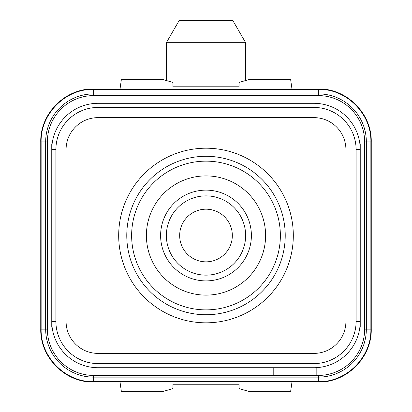 <?xml version="1.0" encoding="UTF-8"?>
<svg xmlns="http://www.w3.org/2000/svg" width="412" height="412" viewBox="0 0 412 412"><rect width="100%" height="100%" fill="white"/><g stroke="black" fill="none" stroke-linecap="round" stroke-linejoin="round"><path stroke-width="0.62" d="M318.373 375.425L316.169 375.425L318.373 375.425A46.273 46.273 0 0 0 364.641 329.157L364.641 141.867L364.641 329.157L364.641 141.867L364.641 329.157L366.34 329.157A47.967 47.967 0 0 1 318.373 377.124L318.373 375.425M316.169 367.664L316.169 375.425L93.627 375.425A46.273 46.273 0 0 1 47.359 329.157L47.359 141.867A46.273 46.273 0 0 1 93.627 95.599L318.373 95.599A46.273 46.273 0 0 1 364.641 141.867L366.34 141.867L366.34 329.157L371.253 329.157C371.964 357.41 346.662 382.763 318.347 382.037L318.291 381.646M273.202 375.425L93.627 375.425L273.202 375.425L273.202 367.715M313.965 367.715L98.035 367.715A46.273 46.273 0 0 1 51.763 321.442L51.763 149.582A46.273 46.273 0 0 1 98.035 103.309L313.965 103.309A46.273 46.273 0 0 1 360.237 149.582L360.237 321.442A46.273 46.273 0 0 1 313.965 367.715L313.965 363.58L98.035 363.58A42.137 42.137 0 0 1 55.898 321.442L55.898 149.582A42.137 42.137 0 0 1 98.035 107.439L313.965 107.439A42.137 42.137 0 0 1 356.102 149.582L356.102 321.442A42.137 42.137 0 0 1 313.965 363.58M98.035 117.631A31.951 31.951 0 0 0 66.085 149.582L66.085 321.442A31.951 31.951 0 0 0 98.035 353.393L313.965 353.393A31.951 31.951 0 0 0 345.915 321.442L345.915 149.582A31.951 31.951 0 0 0 313.965 117.631L98.035 117.631L313.965 117.631A31.951 31.951 0 0 1 345.915 149.582L345.915 321.442A31.951 31.951 0 0 1 313.965 353.393L98.035 353.393A31.951 31.951 0 0 1 66.085 321.442L66.085 149.582A31.951 31.951 0 0 1 98.035 117.631M47.359 141.867L47.359 329.157L47.359 141.867L47.359 329.157L45.66 329.157L45.66 141.867L47.359 141.867M318.373 95.599L93.627 95.599L318.373 95.599L93.627 95.599L93.627 93.9L318.373 93.9L318.373 95.599M93.709 89.373L93.653 88.987C65.338 88.261 40.036 113.609 40.747 141.867L45.66 141.867A47.967 47.967 0 0 1 93.627 93.9L93.627 89.373C65.58 88.652 40.412 113.815 41.133 141.867L41.133 329.157C40.412 357.204 65.575 382.372 93.627 381.646L318.373 381.646L318.373 377.124L93.627 377.124A47.967 47.967 0 0 1 45.66 329.157L40.747 329.157C40.036 357.41 65.338 382.763 93.653 382.037L93.709 381.646M318.373 381.646C346.42 382.372 371.588 357.209 370.867 329.157L370.867 141.867C371.588 113.82 346.425 88.652 318.373 89.373L318.373 93.9A47.967 47.967 0 0 1 366.34 141.867L371.253 141.867L371.253 329.157M371.253 141.867C371.964 113.609 346.662 88.261 318.347 88.987L318.291 89.373M119.974 89.373L121.344 79.624L163.255 79.624L172.947 82.436L172.947 86.783L239.053 86.783L239.053 82.436L248.745 79.624L290.656 79.624L292.026 89.373M119.974 381.646L121.344 391.4L163.255 391.4L172.947 388.588L172.947 384.242L239.053 384.242L239.053 388.588L248.745 391.4L290.656 391.4L292.026 381.646M40.747 329.157L40.747 141.867M360.237 143.834L360.237 149.582L356.102 149.582M356.102 321.442L360.237 321.442L360.237 327.19M51.763 327.19L51.763 321.442L55.898 321.442M55.898 149.582L51.763 149.582L51.763 143.834M206 161.149A74.366 74.366 0 0 1 280.366 235.51A74.366 74.366 0 0 1 206 309.876A74.366 74.366 0 0 1 131.634 235.51A74.366 74.366 0 0 1 206 161.149M265.601 235.51A59.601 59.601 0 0 1 206 295.11A59.601 59.601 0 0 1 146.399 235.51A59.601 59.601 0 0 1 206 175.909A59.601 59.601 0 0 1 265.601 235.51M206 275.144A39.634 39.634 0 0 1 166.366 235.51A39.634 39.634 0 0 1 206 195.88A39.634 39.634 0 0 1 245.634 235.51A39.634 39.634 0 0 1 206 275.144A39.634 39.634 0 0 0 245.634 235.51A39.634 39.634 0 0 0 206 195.88A39.634 39.634 0 0 0 166.366 235.51A39.634 39.634 0 0 0 206 275.144M245.634 42.694L232.878 20.6L179.122 20.6L166.366 42.694L245.634 42.694L245.634 80.525M98.035 367.715L98.035 363.58M98.035 103.309L98.035 107.439M313.965 103.309L313.965 107.439M93.653 381.646L93.653 382.037M318.347 381.646L318.347 382.037M318.347 89.373L318.347 88.987M93.653 89.373L93.653 88.987M206 322.823A87.313 87.313 0 0 0 293.313 235.51A87.313 87.313 0 0 0 206 148.202A87.313 87.313 0 0 0 118.687 235.51A87.313 87.313 0 0 0 206 322.823M206 314.737A79.222 79.222 0 0 0 285.222 235.51A79.222 79.222 0 0 0 206 156.287A79.222 79.222 0 0 0 126.778 235.51A79.222 79.222 0 0 0 206 314.737M93.627 381.646L93.627 375.425M206 280.902A45.387 45.387 0 0 1 160.613 235.51A45.387 45.387 0 0 1 206 190.123A45.387 45.387 0 0 1 251.387 235.51A45.387 45.387 0 0 1 206 280.902M206 261.841A26.332 26.332 0 0 1 179.668 235.51A26.332 26.332 0 0 1 206 209.183A26.332 26.332 0 0 1 232.332 235.51A26.332 26.332 0 0 1 206 261.841M93.627 89.373L318.373 89.373M166.366 80.525L166.366 42.694"/></g></svg>
